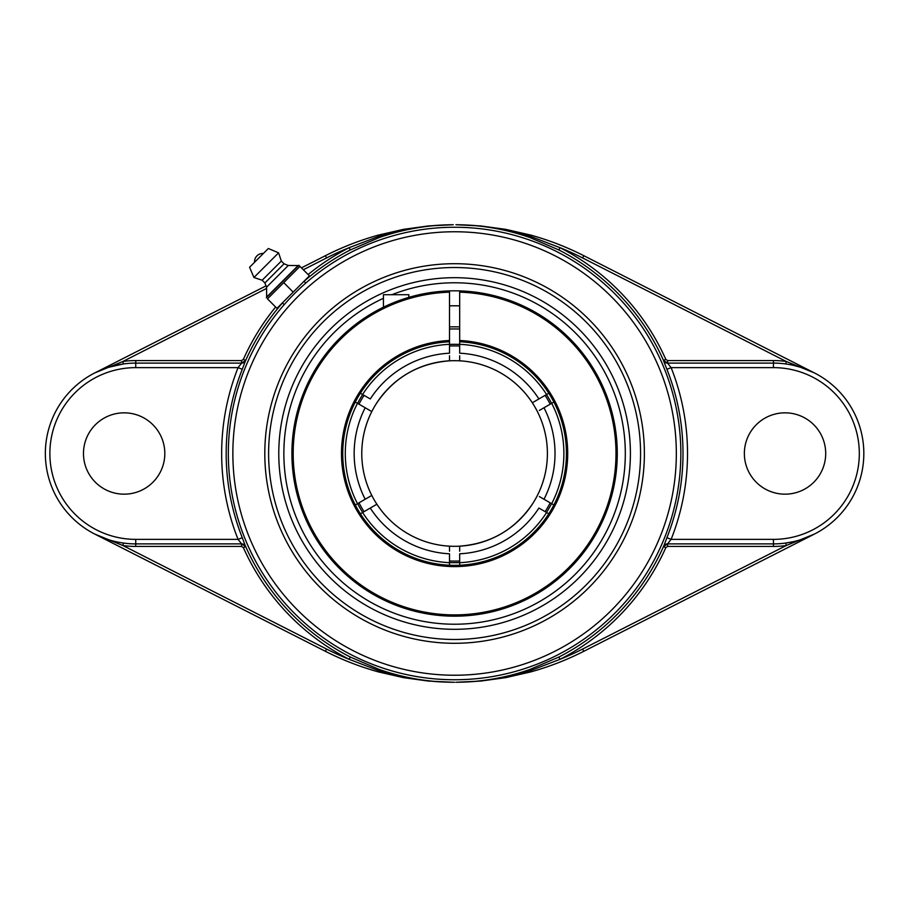 <?xml version="1.0" encoding="UTF-8"?>
<svg xmlns="http://www.w3.org/2000/svg" width="907" height="907" viewBox="0 0 907 907"><rect width="100%" height="100%" fill="white"/><g stroke="black" fill="none" stroke-linecap="round" stroke-linejoin="round"><path stroke-width="1.36" d="M304.015 281.351A228.711 228.711 0 0 1 350.317 249.947L379.262 237.532C403.218 229.188 427.889 224.925 453.251 224.732L428.558 225.922L403.456 229.358L378.412 235.094A285.047 285.047 0 0 0 325.42 255.683L301.441 267.871M793.33 365.328L800.632 367.301L814.407 372.924L583.768 255.683A285.047 285.047 0 0 0 530.765 235.094L505.732 229.358L480.631 225.922L455.926 224.732C481.3 224.925 505.959 229.188 529.915 237.532L558.859 249.947A228.711 228.711 0 0 1 663.505 360.43L667.631 363.106L667.631 360.567L665.829 359.399A231.251 231.251 0 0 0 560.016 247.679L558.859 249.947M529.915 237.532L530.425 236.342L560.016 247.679A282.508 282.508 0 0 1 582.611 257.951L583.768 255.683A285.047 285.047 0 0 0 530.765 235.094L530.425 236.342C506.072 228.757 481.243 224.879 455.926 224.732L455.926 224.732M123.307 363.968L122.955 361.451L94.781 372.924L108.557 367.301L123.307 363.968M350.317 249.947L349.161 247.679A231.251 231.251 0 0 0 308.131 274.549M275.637 307.031A231.251 231.251 0 0 0 243.359 359.399L241.545 360.567L241.545 363.106L245.672 360.43A228.711 228.711 0 0 1 282.451 302.927M453.251 224.732L453.251 224.732C427.945 224.879 403.116 228.757 378.763 236.342L349.161 247.679A282.508 282.508 0 0 0 326.565 257.951L303.335 269.753M814.407 372.924L786.222 361.451L785.881 363.968M266.046 285.864L94.781 372.924M379.262 237.532L378.412 235.094A285.047 285.047 0 0 0 325.42 255.683L326.565 257.951M454.588 682.268L453.251 682.268L454.588 682.268M558.859 657.053L560.016 659.321A231.251 231.251 0 0 0 665.829 547.601L667.631 546.433L667.631 543.894L663.505 546.57A228.711 228.711 0 0 1 558.859 657.053L529.915 669.468C505.959 677.812 481.288 682.075 455.926 682.268L480.631 681.078L505.732 677.642L530.765 671.906A285.047 285.047 0 0 0 583.768 651.317L814.407 534.076L800.632 539.699M108.602 539.722L94.781 534.076L325.42 651.317A285.047 285.047 0 0 0 378.412 671.906L403.456 677.642L428.558 681.078L453.262 682.268C427.889 682.075 403.218 677.812 379.262 669.468L350.317 657.053A228.711 228.711 0 0 1 245.672 546.57L241.545 543.894L241.545 546.433L243.359 547.601A231.251 231.251 0 0 0 349.161 659.321L350.317 657.053M379.262 669.468L378.763 670.658L349.161 659.321A282.508 282.508 0 0 1 326.565 649.049L325.42 651.317A285.047 285.047 0 0 0 378.412 671.906L378.763 670.658C403.116 678.243 427.945 682.121 453.251 682.268L453.251 682.268M793.421 541.649L785.881 543.032L786.222 545.549L814.407 534.076M455.926 682.268L455.926 682.268C481.243 682.121 506.072 678.243 530.425 670.658L560.016 659.321A282.508 282.508 0 0 0 582.611 649.049L786.222 545.549A92.933 92.933 0 0 1 773.444 546.433L773.444 543.894A90.394 90.394 0 0 0 863.827 453.5A90.394 90.394 0 0 0 773.444 363.106L667.552 363.106A4.524 4.512 90 0 1 663.425 360.43L666.917 369.296A228.405 228.405 0 0 1 666.917 537.704L663.573 546.57M94.781 534.076L122.955 545.549L123.307 543.032M529.915 669.468L530.765 671.906A285.047 285.047 0 0 0 583.768 651.317L582.611 649.049M245.763 360.43A4.524 4.512 90 0 1 241.636 363.106L238.065 367.63L242.271 369.296L245.616 360.43M245.616 546.57L242.271 537.704A228.405 228.405 0 0 1 242.271 369.296M663.425 546.57A4.524 4.512 90 0 1 667.552 543.894L671.112 539.37L666.917 537.704M667.552 363.106L671.112 367.63L773.444 367.63A85.87 85.87 0 0 1 859.314 453.5A85.87 85.87 0 0 1 773.444 539.37L671.112 539.37A232.929 232.929 0 0 0 671.112 367.63L666.917 369.296M825.699 453.5A40.668 40.668 0 0 1 785.031 494.168A40.668 40.668 0 0 1 744.364 453.5A40.668 40.668 0 0 1 785.031 412.832A40.668 40.668 0 0 1 825.699 453.5M667.552 543.894L773.444 543.894L773.444 539.37M241.636 363.106L135.744 363.106A90.394 90.394 0 0 0 45.35 453.5A90.394 90.394 0 0 0 135.744 543.894L241.636 543.894L238.065 539.37L135.744 539.37A85.87 85.87 0 0 1 49.874 453.5A85.87 85.87 0 0 1 135.744 367.63L238.065 367.63A232.929 232.929 0 0 0 238.065 539.37L242.271 537.704M241.636 543.894A4.524 4.512 -90 0 1 245.763 546.57M164.813 453.5A40.668 40.668 0 0 1 124.146 494.168A40.668 40.668 0 0 1 83.478 453.5A40.668 40.668 0 0 1 124.146 412.832A40.668 40.668 0 0 1 164.813 453.5M454.588 277.689A175.811 175.811 0 0 0 278.778 453.5A175.811 175.811 0 0 0 454.588 629.311A175.811 175.811 0 0 0 630.399 453.5A175.811 175.811 0 0 0 454.588 277.689M454.588 639.48A185.98 185.98 0 0 1 293.528 360.51A185.98 185.98 0 0 1 615.649 360.51A185.98 185.98 0 0 1 454.588 639.48M267.486 298.879L299.968 266.397L298.857 265.275L309.434 275.864L276.952 308.346L267.486 298.879M284.186 304.661L282.417 302.893L293.199 292.111L283.732 282.633M298.857 265.275L266.363 297.768M293.199 292.111L303.981 281.317L305.75 283.097M263.347 253.472L254.561 262.259A8.22 8.22 0 0 1 263.347 253.472M266.635 297.054L298.142 265.547L288.267 265.479L284.061 263.801L281.329 261.057L278.585 252.849L268.336 248.495L249.584 267.236L253.937 277.497L262.157 280.24L264.889 282.973L266.579 287.179L266.635 297.054M249.584 267.236L268.336 248.495M278.585 252.849L253.937 277.497M281.329 261.057L262.157 280.24M284.061 263.801L264.889 282.973M288.267 265.479L266.579 287.179M408.842 297.383L408.842 294.718L383.423 294.718L383.423 307.212L367.154 316.316M459.679 292.167A161.412 161.412 0 0 1 593.518 535.663A161.412 161.412 0 0 1 315.659 535.663A161.412 161.412 0 0 1 449.509 292.167L449.509 290.898A162.682 162.682 0 0 0 291.907 453.5A162.682 162.682 0 0 0 452.899 616.17A162.682 162.682 0 0 0 617.236 456.89A162.682 162.682 0 0 0 459.679 290.898L459.679 341.769A111.844 111.844 0 0 1 566.376 456.89A111.844 111.844 0 0 1 452.899 565.333A111.844 111.844 0 0 1 342.744 453.5A111.844 111.844 0 0 1 449.509 341.769L449.509 340.499A113.114 113.114 0 0 0 357.494 511.514A113.114 113.114 0 0 0 551.694 511.514A113.114 113.114 0 0 0 459.679 340.499M522.795 305.806L523.475 306.124L522.795 305.806M526.661 307.654L528.101 308.38M542.035 316.316L552.42 323.527M449.509 340.499L449.509 292.167M340.012 338.016L336.985 341.1L340.012 338.016M459.679 290.898A162.682 162.682 0 0 0 449.509 290.898M539.37 496.571L553.894 504.961M449.509 329.048A124.554 124.554 0 0 1 459.679 329.048M459.679 355.793L459.679 360.827A92.809 92.809 0 0 1 532.307 402.765L548.803 393.23M538.894 398.955L534.472 401.518M449.509 344.32L449.509 341.769A111.844 111.844 0 0 0 360.374 393.23L370.283 398.955A100.439 100.439 0 0 1 449.509 353.197L449.509 344.32A109.305 109.305 0 0 0 362.573 394.511M355.295 504.961L371.791 495.437A92.809 92.809 0 0 1 449.509 360.827L449.509 355.793M449.509 551.207L449.509 546.173A92.809 92.809 0 0 1 376.881 504.235L360.374 513.77M449.509 565.231L449.509 553.803A100.439 100.439 0 0 1 370.26 508.056L374.716 505.482M358.979 502.829A107.582 107.582 0 0 0 364.07 511.639M459.679 560.968A107.582 107.582 0 0 1 449.509 560.968M545.118 511.639A107.582 107.582 0 0 0 550.198 502.829M550.198 404.171A107.582 107.582 0 0 0 545.118 395.361M459.679 346.032A107.582 107.582 0 0 0 449.509 346.032M358.979 404.171A107.582 107.582 0 0 1 364.07 395.361M361.78 453.5A92.809 92.809 0 0 1 380.566 397.527A92.809 92.809 0 0 0 361.78 453.5A92.809 92.809 0 0 1 371.791 411.563L355.295 402.039M369.807 410.429L371.768 411.551M548.803 513.77L538.894 508.045M553.894 402.039L539.37 410.429M543.996 499.247A100.439 100.439 0 0 0 543.996 407.753L549.381 404.647M459.679 341.769L459.679 353.197A100.439 100.439 0 0 1 538.917 398.944M371.768 495.449L369.807 496.571M365.181 407.753A100.439 100.439 0 0 0 365.181 499.247L359.796 502.353M376.666 403.082C394.205 377.38 418.49 363.299 449.509 360.827A92.809 92.809 0 0 1 532.307 504.235A92.809 92.809 0 0 1 449.509 546.173M532.307 504.235A92.809 92.809 0 0 1 459.679 546.173L459.679 551.207M376.881 504.235A92.809 92.809 0 0 1 371.791 495.437A92.809 92.809 0 0 0 466.368 545.561A92.809 92.809 0 0 1 371.791 495.437M357.494 503.691A109.305 109.305 0 0 1 357.494 403.309M551.683 403.309A109.305 109.305 0 0 1 551.683 503.691M449.509 562.68A109.305 109.305 0 0 1 362.573 512.489M538.917 508.056A100.439 100.439 0 0 1 459.679 553.803L459.679 565.231M546.604 512.489A109.305 109.305 0 0 1 459.679 562.68M459.679 344.32A109.305 109.305 0 0 1 546.604 394.511M474.973 544.041A92.809 92.809 0 0 0 522.92 516.31A92.809 92.809 0 0 1 474.973 544.041M528.622 509.473A92.809 92.809 0 0 0 442.82 361.44A92.809 92.809 0 0 1 528.622 509.473M434.204 362.959A92.809 92.809 0 0 0 386.257 390.69A92.809 92.809 0 0 1 434.204 362.959M391.858 294.718A170.731 170.731 0 0 1 613.121 516.865A170.731 170.731 0 0 1 336.905 577.192A170.731 170.731 0 0 1 383.423 298.312M243.359 359.399L245.672 360.43M241.545 360.567L135.744 360.567L135.744 367.63M135.744 360.567A92.933 92.933 0 0 0 122.955 361.451L266.579 288.437M663.505 360.43L665.829 359.399M773.444 367.63L773.444 360.567L667.631 360.567M582.611 257.951L786.222 361.451A92.933 92.933 0 0 0 773.444 360.567M665.829 547.601L663.505 546.57M667.631 546.433L773.444 546.433M245.672 546.57L243.359 547.601M135.744 539.37L135.744 546.433L241.545 546.433M326.565 649.049L122.955 545.549A92.933 92.933 0 0 0 135.744 546.433M454.588 227.249A226.251 226.251 0 0 0 228.337 453.5A226.251 226.251 0 0 0 454.588 679.751A226.251 226.251 0 0 0 680.84 453.5A226.251 226.251 0 0 0 454.588 227.249M454.588 231.761A221.739 221.739 0 0 1 646.623 564.369A221.739 221.739 0 0 1 262.565 564.369A221.739 221.739 0 0 1 454.588 231.761M454.588 643.29A189.79 189.79 0 0 0 618.959 358.605A189.79 189.79 0 0 0 290.229 358.605A189.79 189.79 0 0 0 454.588 643.29M357.596 503.634A109.18 109.18 0 0 0 362.675 512.432M449.509 562.567A109.18 109.18 0 0 0 459.679 562.567M546.502 512.432A109.18 109.18 0 0 0 551.581 503.634M551.581 403.366A109.18 109.18 0 0 0 546.502 394.568M459.679 344.433A109.18 109.18 0 0 0 449.509 344.433M362.675 394.568A109.18 109.18 0 0 0 357.596 403.366M449.509 326.837L459.679 326.837M449.509 305.806L459.679 305.806M459.679 546.173C490.698 543.701 514.972 529.62 532.511 503.918"/></g></svg>
